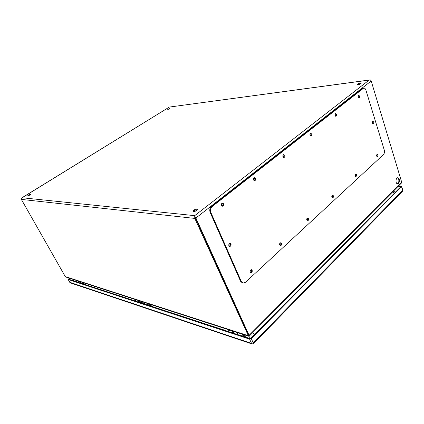 <?xml version="1.0" encoding="UTF-8"?>
<svg xmlns="http://www.w3.org/2000/svg" width="424" height="424" viewBox="0 0 424 424"><rect width="100%" height="100%" fill="white"/><g stroke="black" fill="none" stroke-linecap="round" stroke-linejoin="round"><path stroke-width="0.64" d="M194.293 211.369L193.932 211.592M77.327 282.077L78.689 281.451L78.551 282.474M77.025 280.656L75.944 281.621M77.364 282.087L78.779 281.525L78.514 282.464M77.947 282.278L78.663 281.997M69.361 278.176L68.126 279.485L249.609 339.142L251.294 338.617L401.486 186.587L401.608 186.279L401.088 186.051L398.518 185.982M69.589 278.245L68.524 279.193L250.091 338.654L250.769 338.442L400.945 186.571L398.221 186.284M68.126 279.485L70.336 282.856L252.095 344.002L251.559 343.435L253.245 342.915L253.382 343.7L402.387 191.357L402.752 190.063L402.387 191.357M135.24 301.04L136.215 299.816M151.267 305.688L150.758 306.123M147.965 305.211L149.19 304.384L149.683 305.768M147.34 305.004L148.331 303.738M150.26 304.363L150.303 305.974M144.171 303.86L145.125 302.699M138.309 302.047L139.289 300.812M223.581 329.973L224.646 328.441M245.793 336.513L245.242 337.064M242.258 336.089L243.572 335.024L244.092 336.688M241.585 335.866L242.661 334.276M244.728 334.944L244.754 336.905M236.799 334.298L237.869 332.723M228.123 331.457L229.193 329.914M73.538 280.836L74.428 279.814M85.834 284.356L85.367 284.705M82.802 283.868L83.92 283.2L84.376 284.382M82.23 283.683L83.13 282.633M84.906 283.206L84.948 284.573M79.935 282.93L80.836 281.886M75.748 281.557L76.643 280.529M231.281 332.496L233.417 331.653L233.82 333.322M236.74 334.282L237.17 333.465L236.74 334.282M229.718 330.084L228.425 331.557M231.366 332.522C232.357 331.515 233.163 331.329 233.788 331.955L233.746 333.301M232.055 332.745L233.836 332.543M140.466 302.752L142.119 302.031L142.173 303.314M139.729 300.955L138.542 302.121M140.524 302.773C141.277 301.999 141.87 301.803 142.31 302.18L142.125 303.298M141.16 302.98L142.268 302.699M363.034 88.134L211.47 206.467C209.79 208.083 209.361 210.087 210.172 212.482L240.578 281.282L242.396 282.93L243.106 283.089L245.432 282.331L383.455 154.601C384.446 153.456 384.716 151.94 384.271 150.059L365.896 90.1C365.409 88.69 364.693 88.007 363.744 88.049L212.175 206.525C210.495 208.142 210.06 210.15 210.876 212.546L241.288 281.441L243.106 283.089M252.153 270.295L251.453 269.664C249.879 270.411 249.694 271.429 250.891 272.717C252.01 272.537 252.428 271.731 252.153 270.295M223.549 203.764L222.595 202.995C220.957 203.965 220.883 205.041 222.367 206.223C223.475 205.984 223.872 205.163 223.549 203.764M281.467 243.403L280.757 242.756C279.337 243.567 279.215 244.547 280.381 245.697C281.361 245.496 281.727 244.733 281.467 243.403M255.465 178.504L254.517 177.725C253.07 178.737 253.049 179.771 254.453 180.825C255.423 180.566 255.757 179.792 255.465 178.504M308.46 218.646L307.745 217.989C306.467 218.837 306.388 219.78 307.511 220.825C308.381 220.607 308.699 219.881 308.46 218.646M284.737 155.332L283.815 154.559C282.517 155.587 282.532 156.578 283.857 157.532C284.711 157.267 285.002 156.536 284.737 155.332M333.391 195.782L332.686 195.119C331.526 195.983 331.483 196.895 332.554 197.849C333.328 197.626 333.609 196.937 333.391 195.782M311.677 134.011L310.787 133.231C309.626 134.265 309.663 135.219 310.909 136.093C311.661 135.834 311.921 135.139 311.677 134.011M356.489 174.598L355.8 173.93C354.75 174.805 354.729 175.684 355.747 176.564C356.441 176.342 356.685 175.684 356.489 174.598M336.555 114.316L335.702 113.542C334.653 114.57 334.711 115.487 335.872 116.298C336.55 116.043 336.778 115.381 336.555 114.316M377.943 154.914L377.281 154.246C376.321 155.12 376.321 155.968 377.286 156.79C377.911 156.573 378.129 155.947 377.943 154.914M359.6 96.073L358.789 95.305C357.835 96.317 357.898 97.202 358.99 97.965C359.6 97.716 359.801 97.085 359.6 96.073M230.99 243.975L230.174 243.281C228.525 244.113 228.366 245.167 229.713 246.445C230.868 246.249 231.292 245.422 230.99 243.975M373.698 122.006L372.972 121.296C372.028 122.229 372.065 123.087 373.078 123.872C373.682 123.644 373.889 123.018 373.698 122.006M250.547 272.558C251.437 272.097 251.734 271.296 251.437 270.152L251.082 269.68M222.012 206.128C222.886 205.656 223.162 204.85 222.844 203.716L222.245 203.038M280.031 245.549C280.773 245.077 281.011 244.33 280.746 243.302L280.386 242.804M254.087 180.73C254.813 180.253 255.031 179.506 254.744 178.488L254.167 177.804M307.151 220.676L307.729 218.583L307.374 218.074M283.486 157.437L284.006 155.348L283.46 154.659M332.193 197.706L332.66 195.745L332.321 195.231M310.532 135.998L310.946 134.048L310.432 133.369M355.381 176.416L355.757 174.587L355.434 174.073M335.495 116.197L335.819 114.379L335.352 113.706M376.915 156.636L377.217 154.93L376.92 154.416M358.609 97.854L358.863 96.158L358.439 95.495M229.363 246.312C230.29 245.856 230.598 245.04 230.28 243.864L229.813 243.302M372.701 123.739L372.966 122.059L372.616 121.476M197.467 209.726L197.271 209.695C195.628 209.811 194.346 210.431 193.418 211.56M360.941 83.629L357.84 84.683M169.499 108.782L168.089 109.408M30.358 194.685L28.323 195.74M193.604 211.592L193.053 211.311C192.459 210.315 197.133 208.189 197.52 209.286C197.139 210.521 195.835 211.29 193.604 211.592M358.259 84.657L357.39 84.514C358.455 83.427 359.727 82.993 361.211 83.205C360.951 83.809 359.965 84.297 358.259 84.657M167.75 109.482L169.939 108.348L167.75 109.482M27.894 195.798L27.761 195.74C28.493 194.833 29.463 194.33 30.666 194.234C30.189 194.961 29.267 195.48 27.894 195.798M194.807 218.413L248.57 336.19L65.874 277.047L65.285 276.591L21.359 199.402L194.807 218.413L194.706 215.657L22.069 197.743L21.311 198.268L169.367 107.065L369.728 79.961M169.34 107.071L370.306 79.94L369.044 80.141L194.706 215.657L194.77 216.616L248.777 335.432M393.159 192.231L392.704 191.828M370.624 80.147L371.201 81.005L401.655 182.076L401.321 183.163L249.381 335.994L195.899 218.021L194.77 216.616L195.332 217.857M250.849 334.52L251.119 335.315M248.57 336.19L249.121 335.723M21.359 199.402L21.311 198.268M248.84 335.421L195.379 217.963M248.761 335.421L249.381 335.994M399.244 179.267C399.662 181.811 399.116 183.338 397.611 183.846C395.385 183.963 395.571 177.566 397.786 177.736L399.244 179.267M250.367 270.258L250.091 271.742M221.492 203.727L221.959 204.108L221.37 205.333M279.766 243.424L279.586 244.781M253.536 178.493L253.897 178.864L253.499 180.009M306.833 218.726L306.732 219.934M282.925 155.369L283.195 155.709L282.941 156.753M331.844 195.936L331.791 196.953M309.976 134.106L310.024 135.314M355.015 174.847L354.994 175.626M334.955 114.491L335.013 115.492M229.05 243.917L229.177 245.358L228.817 245.491M372.267 122.382L372.288 122.891M376.544 155.322L376.544 155.746M358.094 96.359L358.148 97.085M397.336 183.804C398.671 183.057 399.127 181.541 398.703 179.257L397.521 177.767M250.07 271.137L250.128 270.809M221.296 205.073L221.381 203.976M253.382 179.527L253.398 178.976M228.759 245.152L228.902 244.229M69.7 282.257L251.559 343.435L249.609 339.142M251.294 338.617L253.245 342.915L402.63 190.371L401.486 186.587M400.791 186.353L400.876 186.639M397.564 189.989L394.633 189.888M68.64 278.95L68.836 279.294M73.495 279.511L72.276 280.418M393.589 190.938L396.525 191.044M73.283 280.752L73.765 280.391M250.701 338.5L249.376 338.416M249.1 335.776L249.323 338.31L245.311 336.995M223.607 329.888L150.822 306.07M135.261 300.976L85.425 284.663M254.718 334.451L252.513 332.845M394.484 193.1L392.444 192.093M363.05 88.351L362.313 88.441M212.175 206.525L211.47 206.467M210.876 212.546L210.172 212.482M241.288 281.441L240.578 281.282M398.237 183.099L396.482 183.057M398.719 182.007L396.069 181.949M65.285 276.591L248.093 335.628L248.581 335.135L249.111 335.305L401.655 182.076M195.899 218.021L371.201 81.005M194.065 210.861L194.367 211.539M401.608 186.279L402.752 190.063M68.047 279.427L70.336 282.856M252.095 344.002L253.388 343.694M393.403 191.129L395.343 192.236M363.744 88.049L363.008 88.139M21.746 197.902L169.335 107.076M249.243 335.792L249.095 335.506"/></g></svg>
